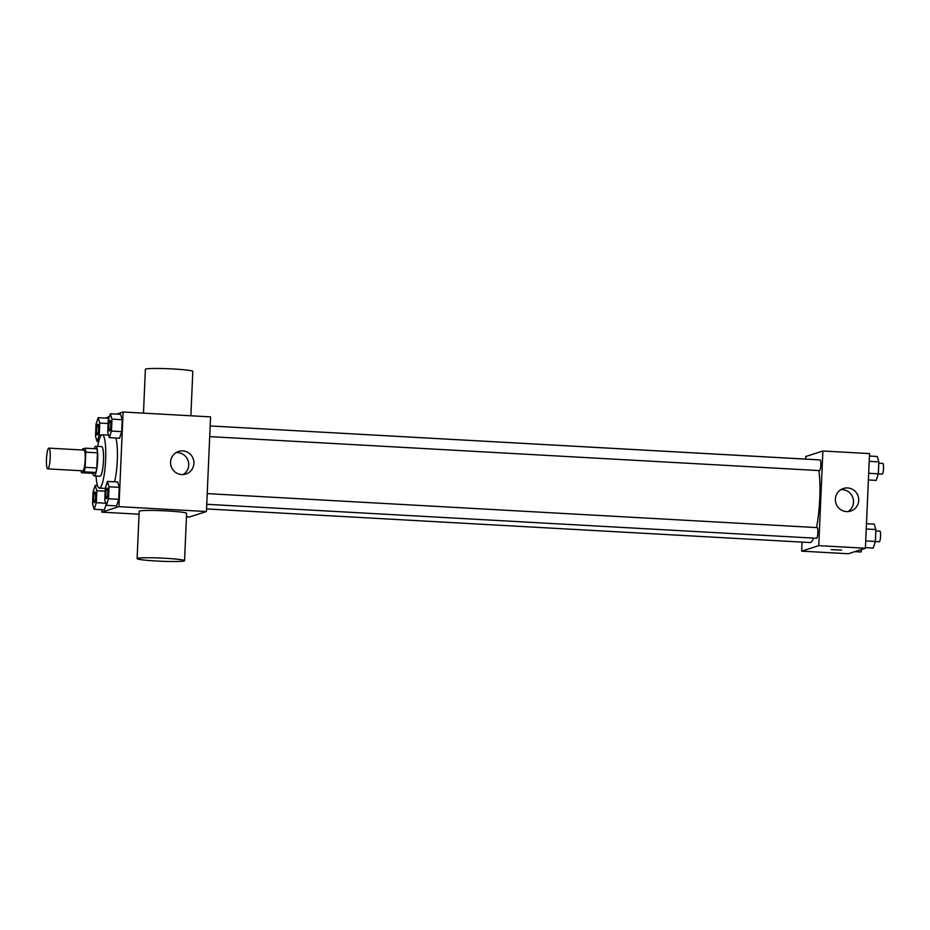 <?xml version="1.0" encoding="UTF-8"?>
<svg xmlns="http://www.w3.org/2000/svg" width="930" height="930" viewBox="0 0 930 930"><rect width="100%" height="100%" fill="white"/><g stroke="black" fill="none" stroke-linecap="round" stroke-linejoin="round"><path stroke-width="1.4" d="M47.883 468.848A10.381 1.837 93.2 0 1 47.756 468.871A10.381 1.837 93.2 0 1 46.5 458.397A10.381 1.837 93.2 0 1 48.906 448.132A10.381 1.837 93.2 0 1 50.185 458.246A10.381 1.837 93.2 0 1 47.883 468.848M48.906 448.132L83.898 450.085A10.381 1.837 93.2 0 1 85.176 460.199A10.381 1.837 93.2 0 1 82.875 470.801A10.381 1.837 93.2 0 1 82.747 470.824L47.756 468.871M85.211 448.179L96.871 448.83A14.101 2.499 93.2 0 1 97.452 452.829L96.79 467.999L85.13 467.348L85.793 452.178A14.101 2.499 93.2 0 0 85.211 448.179L82.468 449.062A14.101 2.499 93.2 0 0 82.212 449.992M96.79 467.999A14.101 2.499 93.2 0 1 95.837 472.487L93.105 473.37L81.433 472.719A14.101 2.499 93.2 0 1 81.061 470.72M81.433 472.719L84.177 471.836A14.101 2.499 93.2 0 0 85.13 467.348M95.837 472.487L84.177 471.836M92.849 473.358A14.834 2.627 -86.8 0 0 94.163 475.916A14.834 2.627 -86.8 0 0 97.603 461.245A14.834 2.627 -86.8 0 0 95.813 446.284A14.834 2.627 -86.8 0 0 94.221 448.678M95.813 446.284L101.649 446.609A14.834 2.627 93.2 0 1 103.463 461.071A14.834 2.627 93.2 0 1 100.173 476.218A14.834 2.627 93.2 0 1 99.998 476.241L94.163 475.916M97.452 452.829L85.793 452.178M97.72 446.388A26.703 4.72 93.2 0 1 102.3 434.763A26.703 4.72 93.2 0 1 105.578 460.78A26.703 4.72 93.2 0 1 99.661 488.041A26.703 4.72 93.2 0 1 99.336 488.087A26.703 4.72 93.2 0 1 96.069 476.021M115.82 438.018A26.703 4.72 93.2 0 1 114.599 481.821M108.368 418.256L108.636 419.139L108.368 418.256L98.162 417.686L96.034 424.266L95.511 436.217L97.127 441.587L99.254 435.019L99.777 423.057L98.162 417.686M109.345 437.658L119.552 438.228L121.679 431.648L122.202 419.697L120.586 414.315L110.379 413.745L108.252 420.325L107.729 432.276L109.345 437.658L111.472 431.078L111.995 419.128L110.379 413.745M101.975 509.698L101.87 512.151L118.959 506.641L123.097 412.002L116.587 414.094M109.542 416.361L105.974 418.116M104.369 509.838L106.125 504.432L104.369 509.838L94.163 509.268L96.302 502.688L96.825 490.726L95.209 485.355L93.081 491.935L92.558 503.886L94.163 509.268M106.392 505.327L116.587 505.897L118.726 499.317L119.249 487.367L117.633 481.984L107.427 481.426L105.299 487.994L104.776 499.956L106.392 505.327L108.519 498.747L109.043 486.797L107.427 481.426M123.097 412.002L210.564 416.873L206.437 511.523L189.348 517.022L186.465 516.859M139.058 514.22L101.87 512.151M206.437 511.523L118.959 506.641M181.745 474.567A11.869 11.66 -107.9 0 1 178.618 451.434A11.869 11.66 -107.9 0 1 193.347 459.164A11.869 11.66 -107.9 0 1 181.745 474.567M137.117 558.605L139.186 511.291A23.738 1.581 2.5 0 1 162.971 510.733A23.738 1.581 2.5 0 1 186.616 513.36L184.547 560.685A23.738 1.581 2.5 0 1 184.163 560.941A23.738 1.581 2.5 0 1 158.658 561.127A23.738 1.581 2.5 0 1 137.117 558.605A23.738 1.581 2.5 0 1 160.902 558.058A23.738 1.581 2.5 0 1 184.547 560.685M190.871 415.78L192.812 371.396A23.738 1.581 -177.5 0 0 171.283 368.873A23.738 1.581 -177.5 0 0 145.766 369.059A23.738 1.581 -177.5 0 0 145.382 369.315L143.476 413.141M176.119 452.596A11.869 11.66 -107.9 0 1 183.198 474.556M813.587 538.11A41.536 7.347 93.2 0 1 810.46 542.481A41.536 7.347 93.2 0 1 809.96 542.55L206.541 508.919M209.703 436.612L819.563 470.603A5.336 0.942 93.2 0 0 819.621 470.592A5.336 0.942 93.2 0 0 820.806 465.14A5.336 0.942 93.2 0 0 820.155 459.943L210.168 425.94L814.587 459.594A41.536 7.347 93.2 0 1 814.854 459.641M818.9 470.568A41.536 7.347 93.2 0 1 816.505 527.566M206.751 504.293L816.61 538.272A5.336 0.942 -86.8 0 0 817.842 532.995A5.336 0.942 -86.8 0 0 817.203 527.612A5.336 0.942 -86.8 0 0 817.133 527.624M802.055 542.109L801.66 551.153L818.749 545.643L822.887 451.004L805.787 456.502L805.682 459.106M822.887 451.004L869.538 453.596L865.4 548.247L848.311 553.745L801.66 551.153M865.4 548.247L818.749 545.643M846.544 511.616A11.869 11.66 -107.9 0 1 843.417 488.483A11.869 11.66 -107.9 0 1 858.146 496.213A11.869 11.66 -107.9 0 1 846.544 511.616M841.638 550.083L831.257 549.63M840.918 489.645A11.869 11.66 -107.9 0 1 847.997 511.605M865.435 547.63L873.235 548.061L875.374 541.481L875.886 529.53L874.281 524.16L866.469 523.718M875.374 541.481L865.725 540.946M875.886 529.53L866.237 528.996M875.827 530.879L879.885 531.1A5.336 0.942 93.2 0 1 880.547 536.308A5.336 0.942 93.2 0 1 879.362 541.76A5.336 0.942 93.2 0 1 879.292 541.772L875.351 541.551M868.388 479.961L876.2 480.392L878.327 473.812L878.85 461.861L877.234 456.491L869.422 456.049M878.327 473.812L868.678 473.277M878.85 461.861L869.201 461.327M878.792 463.21L882.849 463.431A5.336 0.942 93.2 0 1 883.5 468.639A5.336 0.942 93.2 0 1 882.314 474.091A5.336 0.942 93.2 0 1 882.245 474.102L878.304 473.882M854.821 551.653L861.017 552.001L861.866 549.386M106.671 498.701A5.336 0.942 93.2 0 1 106.613 498.701A5.336 0.942 93.2 0 1 106.59 498.701A5.336 0.942 93.2 0 1 106.566 498.701A5.336 0.942 93.2 0 1 105.915 493.319A5.336 0.942 93.2 0 1 107.159 488.041A5.336 0.942 93.2 0 1 107.206 488.041A5.336 0.942 93.2 0 1 107.857 493.249A5.336 0.942 93.2 0 1 106.671 498.701M116.587 505.897L118.726 499.317L108.519 498.747M118.726 499.317L119.249 487.367L109.043 486.797M119.249 487.367L117.633 481.984M107.206 488.041L107.159 488.041A5.336 0.942 93.2 0 1 107.81 493.237A5.336 0.942 93.2 0 1 106.625 498.689L106.566 498.701M110.112 420.372L110.159 420.372A5.336 0.942 93.2 0 1 110.159 420.372A5.336 0.942 93.2 0 1 110.821 425.58A5.336 0.942 93.2 0 1 109.635 431.032A5.336 0.942 93.2 0 1 109.566 431.032A5.336 0.942 93.2 0 1 109.542 431.032L109.519 431.032A5.336 0.942 93.2 0 1 108.868 425.649A5.336 0.942 93.2 0 1 110.112 420.372A5.336 0.942 93.2 0 1 110.775 425.568A5.336 0.942 93.2 0 1 109.589 431.02A5.336 0.942 93.2 0 1 109.519 431.032M119.552 438.228L121.679 431.648L111.472 431.078M121.679 431.648L122.202 419.697L111.995 419.128M122.202 419.697L120.586 414.315M94.941 491.97L94.988 491.982A5.336 0.942 93.2 0 1 94.988 491.982A5.336 0.942 93.2 0 1 95.639 497.178A5.336 0.942 93.2 0 1 94.453 502.63A5.336 0.942 93.2 0 1 94.395 502.642A5.336 0.942 93.2 0 1 94.372 502.642L94.349 502.642A5.336 0.942 93.2 0 1 93.698 497.259A5.336 0.942 93.2 0 1 94.941 491.97A5.336 0.942 93.2 0 1 95.592 497.178A5.336 0.942 93.2 0 1 94.407 502.63A5.336 0.942 93.2 0 1 94.349 502.642M97.476 485.483L95.209 485.355M105.753 503.211L96.302 502.688M105.16 491.191L96.825 490.726M97.894 424.301L97.941 424.301A5.336 0.942 93.2 0 1 97.941 424.301A5.336 0.942 93.2 0 1 98.592 429.509A5.336 0.942 93.2 0 1 97.418 434.961A5.336 0.942 93.2 0 1 97.348 434.973A5.336 0.942 93.2 0 1 97.325 434.973A5.336 0.942 93.2 0 1 96.65 429.579A5.336 0.942 93.2 0 1 97.894 424.301A5.336 0.942 93.2 0 1 98.545 429.509A5.336 0.942 93.2 0 1 97.359 434.961A5.336 0.942 93.2 0 1 97.301 434.973L97.348 434.973M98.708 441.68L97.127 441.587M101.451 435.135L99.254 435.019M108.113 423.522L99.777 423.057M108.578 435.112L102.3 434.763M105.276 488.424L99.336 488.087M207.216 493.609L817.203 527.612"/></g></svg>
